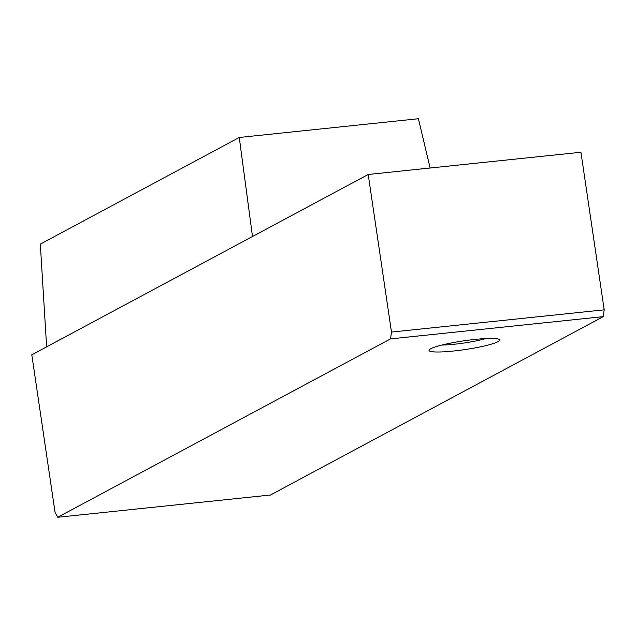 <?xml version="1.0" encoding="UTF-8"?>
<svg xmlns="http://www.w3.org/2000/svg" width="636" height="636" viewBox="0 0 636 636"><rect width="100%" height="100%" fill="white"/><g stroke="black" fill="none" stroke-linecap="round" stroke-linejoin="round"><path stroke-width="0.95" d="M497.924 341.699A35.672 4.404 -8.4 0 1 456.998 350.635A35.672 4.404 -8.4 0 1 429.244 349.84A35.672 4.404 -8.4 0 1 463.692 340.848A35.672 4.404 -8.4 0 1 499.276 339.497A35.672 4.404 -8.4 0 1 497.924 341.699M57.741 517.267L390.536 338.885L391.482 332.079L368.212 174.487L31.8 354.809L55.07 512.401L57.741 517.267L270.459 495.015L603.254 316.641L390.536 338.885M603.254 316.641L604.2 309.835L580.93 152.243L368.212 174.487M604.2 309.835L391.482 332.079M441.901 345.038A29.725 3.673 171.6 0 0 485.769 338.559M252.5 236.513L239.263 137.471L40.314 244.113L46.635 346.851M430.127 168.015L418.401 118.733L239.263 137.471"/></g></svg>
